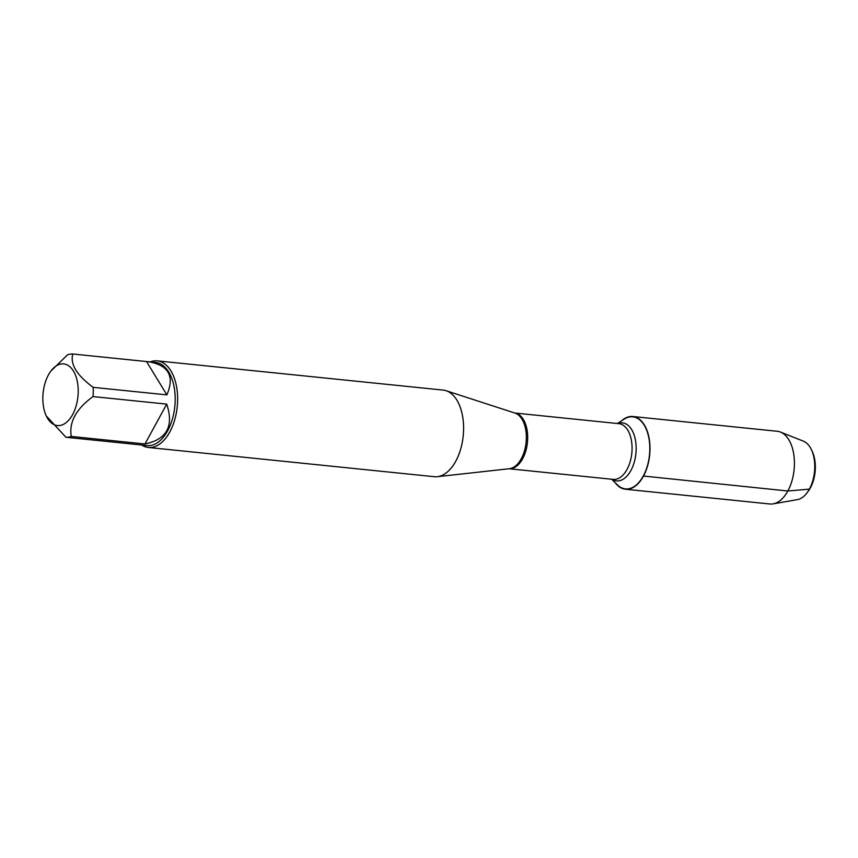 <?xml version="1.0" encoding="UTF-8"?>
<svg xmlns="http://www.w3.org/2000/svg" width="858" height="858" viewBox="0 0 858 858"><rect width="100%" height="100%" fill="white"/><g stroke="black" fill="none" stroke-linecap="round" stroke-linejoin="round"><path stroke-width="1.29" d="M148.348 447.468L434.32 476.705A43.533 24.592 -84.2 0 0 437.312 476.694A43.533 24.592 -84.2 0 0 463.213 435.907A43.533 24.592 -84.2 0 0 446.096 390.722A43.533 24.592 -84.2 0 0 443.178 390.1L157.196 360.864A43.533 24.592 95.8 0 1 176.619 386.937A43.533 24.592 95.8 0 1 169.777 431.992A43.533 24.592 95.8 0 1 148.348 447.468A43.533 24.592 95.8 0 1 141.667 445.034M617.385 423.509L624.109 419.176A36.218 20.463 95.8 0 1 647.286 431.896A36.218 20.463 95.8 0 1 643.275 476.018A36.218 20.463 95.8 0 1 617.395 484.845L611.679 479.247M150.171 361.894A43.533 24.592 95.8 0 1 157.196 360.864M48.423 374.925A30.995 17.514 -84.2 0 0 46.311 415.98A30.995 17.514 -84.2 0 0 64.854 423.541A30.995 17.514 -84.2 0 0 78.046 395.431A30.995 17.514 -84.2 0 0 70.077 366.902A30.995 17.514 -84.2 0 0 50.901 371.042A30.995 17.514 -84.2 0 0 48.423 374.925M139.446 444.776L65.959 437.269A41.785 23.606 -84.2 0 0 71.278 436.443C68.876 422.19 76.126 408.901 93.007 396.589A41.785 23.606 -84.2 0 0 93.179 387.344C76.77 375.257 69.981 364.146 72.823 354.011A41.785 23.606 -84.2 0 0 67.503 354.837L50.901 371.042M46.311 415.98L65.959 437.269M144.981 443.972C166.817 439.414 174.067 426.126 166.709 404.118L144.981 443.972L71.278 436.443M166.709 404.118L93.007 396.589M166.881 394.873C174.871 376.136 168.597 365.068 148.069 361.679L146.514 361.54L166.881 394.873L93.179 387.344M146.514 361.54L72.823 354.011M148.069 361.679L155.588 362.451A41.785 23.606 95.8 0 1 174.828 406.413A41.785 23.606 95.8 0 1 147.093 445.592L139.564 444.819M621.396 420.924A36.54 20.646 95.8 0 1 632.839 416.516A36.54 20.646 95.8 0 1 649.141 438.406A36.54 20.646 95.8 0 1 643.403 476.233A36.54 20.646 95.8 0 1 625.407 489.221A36.54 20.646 95.8 0 1 615.089 482.593M632.839 416.516L777.284 431.284A36.54 20.646 95.8 0 1 780.469 432.067A36.54 20.646 95.8 0 1 794.1 469.734A36.54 20.646 95.8 0 1 773.133 503.871A36.54 20.646 95.8 0 1 769.851 503.989L625.407 489.221M773.133 503.871L797.414 499.613A29.751 16.806 -84.2 0 0 807.013 492.857A29.751 16.806 -84.2 0 0 809.384 489.135A29.751 16.806 -84.2 0 0 811.421 449.71A29.751 16.806 -84.2 0 0 803.388 441.151L780.469 432.067M811.421 449.71L812.279 451.522A27.392 15.476 95.8 0 1 808.215 491.248L807.013 492.857M643.275 476.018L787.837 491.001L809.384 489.135L810.402 487.816M437.312 476.694L509.341 468.725A28.164 15.916 -84.2 0 0 521.278 458.719A28.164 15.916 -84.2 0 0 515.025 413.095L446.096 390.722M509.084 468.758L613.223 479.397A28.014 15.83 -84.2 0 0 627.016 469.444A28.014 15.83 -84.2 0 0 631.424 440.454A28.014 15.83 -84.2 0 0 618.929 423.67L514.779 413.02A28.014 15.83 95.8 0 1 527.069 429.987A28.014 15.83 95.8 0 1 522.629 458.773A28.014 15.83 95.8 0 1 509.094 468.747M617.781 423.552A29.172 16.484 95.8 0 1 634.652 436.701A29.172 16.484 95.8 0 1 630.887 470.527A29.172 16.484 95.8 0 1 612.076 479.279"/></g></svg>
